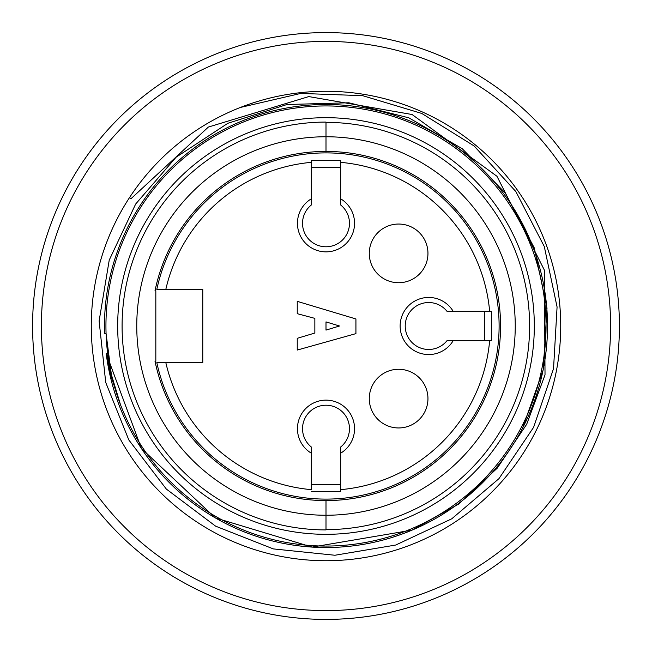 <?xml version="1.0" encoding="UTF-8"?>
<svg xmlns="http://www.w3.org/2000/svg" width="652" height="652" viewBox="0 0 652 652"><rect width="100%" height="100%" fill="white"/><g stroke="black" fill="none" stroke-linecap="round" stroke-linejoin="round"><path stroke-width="0.98" d="M398.616 224.043A29.34 29.34 0 0 0 369.276 253.383A29.34 29.34 0 0 0 398.616 282.723A29.34 29.34 0 0 0 427.957 253.383A29.34 29.34 0 0 0 398.616 224.043M311.33 491.445L340.67 491.445L340.67 489.652A164.304 164.304 0 0 0 489.652 340.67L491.445 340.67L491.445 311.33L489.652 311.33A164.304 164.304 0 0 0 340.67 162.348L340.67 160.555L311.33 160.555L311.33 162.348A164.304 164.304 0 0 0 165.836 289.325L202.772 289.325L202.772 362.675L165.836 362.675A164.304 164.304 0 0 0 311.33 489.652L311.33 447.011A23.472 23.472 0 0 1 308.803 412.716A23.472 23.472 0 0 1 343.197 412.716A23.472 23.472 0 0 1 340.67 447.011L340.67 453.189A28.558 28.558 0 0 0 347.777 410.222A28.558 28.558 0 0 0 304.223 410.222A28.558 28.558 0 0 0 311.33 453.189L311.33 447.011M340.67 491.445L340.67 447.011M491.445 311.33L453.189 311.33A28.558 28.558 0 0 0 410.222 304.223A28.558 28.558 0 0 0 410.222 347.777A28.558 28.558 0 0 0 453.189 340.67L491.445 340.67M311.33 160.555L311.33 198.811A28.558 28.558 0 0 0 304.223 241.778A28.558 28.558 0 0 0 347.777 241.778A28.558 28.558 0 0 0 340.67 198.811L340.67 160.555M398.616 369.276A29.34 29.34 0 0 0 369.276 398.616A29.34 29.34 0 0 0 398.616 427.957A29.34 29.34 0 0 0 427.957 398.616A29.34 29.34 0 0 0 398.616 369.276M156.822 289.325L165.836 289.325L156.822 289.325A173.106 173.106 0 0 1 422.993 182.617A173.106 173.106 0 0 1 422.993 469.383A173.106 173.106 0 0 1 156.822 362.675L165.836 362.675L156.822 362.675M340.67 167.564L311.33 167.564M340.67 204.989L340.67 198.811L340.67 204.989A23.472 23.472 0 0 1 343.197 239.284A23.472 23.472 0 0 1 308.803 239.284A23.472 23.472 0 0 1 311.33 204.989L311.33 198.811L311.33 204.989M484.436 340.67L484.436 311.33M447.011 340.67L453.189 340.67L447.011 340.67A23.472 23.472 0 0 1 412.716 343.197A23.472 23.472 0 0 1 412.716 308.803A23.472 23.472 0 0 1 447.011 311.33L453.189 311.33L447.011 311.33M311.33 484.436L340.67 484.436M339.496 326L326 330.108L326 321.892L339.496 326M355.927 318.958L297.247 301.354L297.247 313.677L314.851 318.372L314.851 333.042L297.247 338.323L297.247 350.059L355.927 333.628L355.927 318.958M155.013 361.208A174.573 174.573 0 0 0 326 500.573A174.573 174.573 0 0 1 155.013 361.208L155.828 361.208L155.828 290.792L155.013 290.792A174.573 174.573 0 0 1 326 151.427L326 136.757A189.243 189.243 0 0 0 136.757 326A189.243 189.243 0 0 0 326 515.243L326 500.573A174.573 174.573 0 0 0 500.573 326A174.573 174.573 0 0 0 326 151.427M165.665 80.277L162.03 82.69M227.051 49.78L224.076 50.864M259.366 40.261L255.136 41.28M327.491 32.6L324.321 32.6M361.102 34.703L356.791 34.214M427.753 50.807L424.77 49.723M458.609 64.279L454.729 62.339M515.74 102.201L513.303 100.163M540.125 125.412L537.142 122.274M580.834 180.596L579.253 177.849M595.83 210.775L594.086 206.774M615.203 276.521L614.649 273.4M618.968 310.002L618.699 305.658M614.681 378.421L615.235 375.299M606.767 411.159L608.006 406.987M579.343 473.996L580.932 471.249M560.712 502.048L563.295 498.56M513.45 551.714L515.879 549.677M486.351 571.706L489.97 569.31M424.941 602.22L427.924 601.128M392.651 611.731L396.864 610.72M324.509 619.4L327.679 619.4M290.865 617.289L295.209 617.786M224.247 601.193L227.222 602.277M193.367 587.713L197.271 589.661M136.26 549.799L138.689 551.837M111.859 526.572L114.858 529.726M71.158 471.404L72.747 474.151M56.178 441.241L57.914 445.226M36.797 375.479L37.351 378.6M33.032 342.015L33.301 346.342M37.319 273.579L36.765 276.709M45.224 240.857L43.994 245.013M72.657 178.004L71.068 180.759M91.296 149.927L88.705 153.44M138.55 100.286L136.121 102.315M80.367 165.526A293.4 293.4 0 0 1 587.786 193.514A293.4 293.4 0 0 1 309.839 618.96A293.4 293.4 0 0 1 80.367 165.526A293.4 293.4 0 0 1 587.786 193.514A293.4 293.4 0 0 1 309.839 618.96A293.4 293.4 0 0 1 80.367 165.526M106.162 353.254L141.419 448.486L215.331 517.892L312.153 547.085L412.072 530.117L458.446 504.192L497.24 468.16L526.677 424.289L545.023 374.843L544.379 270.115L496.971 176.285L412.08 114.507L308.795 96.578L208.371 127.058L131.076 198.648L129.495 197.621A234.72 234.72 0 0 0 265.364 552.757A234.72 234.72 0 0 0 560.353 312.83A234.72 234.72 0 0 0 240.335 107.466L300.833 93.415L362.683 95.681L421.787 113.456L474.045 145.926L515.813 191.501L544.29 246.529L557.077 306.97L553.54 368.616L533.605 427.321L498.927 478.674L451.763 518.796L395.731 545.031L334.932 555.251L273.31 548.902L215.616 526.164L166.333 489.057L128.827 439.961L105.722 382.447L99.112 320.988L109.234 260.091L135.649 204.06L176.064 157.254L227.85 123.293L286.945 104.524L348.828 102.771L408.869 117.841L462.268 148.721L505.381 193.163L534.257 247.866L546.995 308.217L543.214 369.806L522.513 428.242A221.517 221.517 0 0 0 374.924 109.952A221.517 221.517 0 0 0 104.613 333.604L106.072 333.555A220.05 220.05 0 0 0 445.373 510.858A220.05 220.05 0 0 0 482.015 170.816A220.05 220.05 0 0 0 106.072 333.555L111.386 374.615L120.367 404.346L110.465 374.533L106.162 353.254A221.517 221.517 0 0 0 522.513 428.242M151.606 212.063A208.314 208.314 0 0 0 314.525 534.004A208.314 208.314 0 0 0 511.869 231.941A208.314 208.314 0 0 0 151.606 212.063M240.335 107.466A234.72 234.72 0 0 0 129.495 197.621M106.072 333.555L104.842 333.596M326 122.087L326 136.757A189.243 189.243 0 0 1 515.243 326A189.243 189.243 0 0 1 326 515.243L326 529.913A203.913 203.913 0 0 1 122.087 326A203.913 203.913 0 0 1 326 122.087M326 529.62A203.62 203.62 0 0 0 529.62 326A203.62 203.62 0 0 0 326 122.38M87.743 170.335A284.598 284.598 0 0 0 310.319 610.166A284.598 284.598 0 0 0 579.938 197.491A284.598 284.598 0 0 0 87.743 170.335"/></g></svg>
